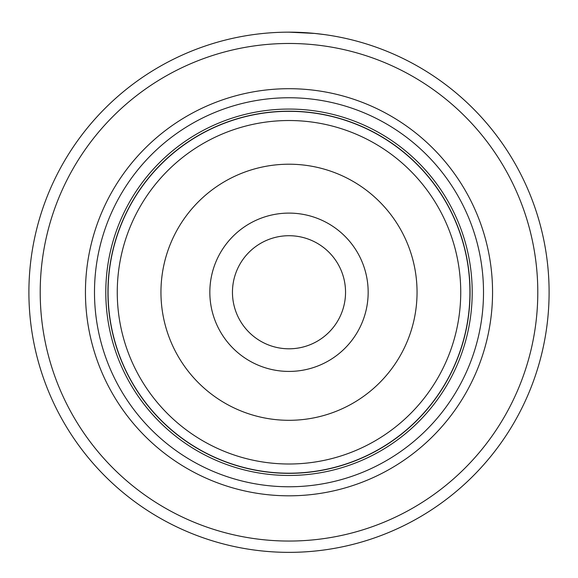 <?xml version="1.0" encoding="UTF-8"?>
<svg xmlns="http://www.w3.org/2000/svg" width="578" height="578" viewBox="0 0 578 578"><rect width="100%" height="100%" fill="white"/><g stroke="black" fill="none" stroke-linecap="round" stroke-linejoin="round"><path stroke-width="0.87" d="M108.064 292.258A180.936 180.936 0 0 1 289 111.323A180.936 180.936 0 0 1 469.936 292.258A180.936 180.936 0 0 1 289 473.201A180.936 180.936 0 0 1 108.064 292.258M368.164 292.258A79.164 79.164 0 0 1 289 371.423A79.164 79.164 0 0 1 209.836 292.258A79.164 79.164 0 0 1 289 213.101A79.164 79.164 0 0 1 368.164 292.258M232.457 292.258A56.543 56.543 0 0 0 289 348.801A56.543 56.543 0 0 0 345.543 292.258A56.543 56.543 0 0 0 289 235.716A56.543 56.543 0 0 0 232.457 292.258M470.073 292.258A181.073 181.073 0 0 0 289 111.186A181.073 181.073 0 0 0 107.927 292.258A181.073 181.073 0 0 0 289 473.339A181.073 181.073 0 0 0 470.073 292.258M259.833 33.799L262.802 33.481M324.561 34.601L314.634 33.43L288.913 32.158M492.557 292.258A203.557 203.557 0 0 1 289 495.816A203.557 203.557 0 0 1 85.443 292.258A203.557 203.557 0 0 1 289 88.701A203.557 203.557 0 0 1 492.557 292.258M483.511 292.258A194.511 194.511 0 0 1 289 486.77A194.511 194.511 0 0 1 94.489 292.258A194.511 194.511 0 0 1 289 97.754A194.511 194.511 0 0 1 483.511 292.258M537.793 292.258A248.793 248.793 0 0 0 289 43.473A248.793 248.793 0 0 0 40.207 292.258A248.793 248.793 0 0 0 289 541.051A248.793 248.793 0 0 0 537.793 292.258M28.9 292.258A260.1 260.1 0 0 1 289 32.158A260.1 260.1 0 0 1 549.1 292.258A260.1 260.1 0 0 1 289 552.358A260.1 260.1 0 0 1 28.9 292.258M317.618 33.741L318.008 33.784M277.346 32.419L278.011 32.39M117.262 292.258A171.738 171.738 0 0 1 289 120.52A171.738 171.738 0 0 1 460.738 292.258A171.738 171.738 0 0 1 289 464.004A171.738 171.738 0 0 1 117.262 292.258M417.049 292.258A128.049 128.049 0 0 0 289 164.21A128.049 128.049 0 0 0 160.951 292.258A128.049 128.049 0 0 0 289 420.307A128.049 128.049 0 0 0 417.049 292.258M472.204 292.258A183.204 183.204 0 0 1 289 475.463A183.204 183.204 0 0 1 105.796 292.258A183.204 183.204 0 0 1 289 109.061A183.204 183.204 0 0 1 472.204 292.258"/></g></svg>
